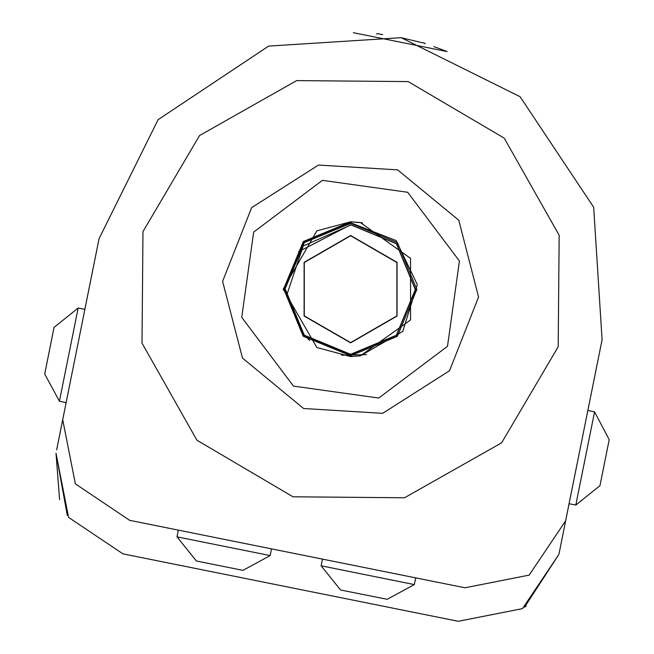 <?xml version="1.0" encoding="UTF-8"?>
<svg xmlns="http://www.w3.org/2000/svg" width="654" height="654" viewBox="0 0 654 654"><rect width="100%" height="100%" fill="white"/><g stroke="black" fill="none" stroke-linecap="round" stroke-linejoin="round"><path stroke-width="0.98" d="M322.438 180.316L253.695 232.113L241.718 317.345L293.515 386.081L378.748 398.057L447.483 346.26L459.468 261.028L407.663 192.292L322.438 180.316M382.704 413.353L303.587 408.513L242.43 358.098L222.581 281.359L251.627 207.612L318.482 165.021L397.591 169.86L458.756 220.275L478.605 297.014L449.551 370.761L382.704 413.353M296.646 80.589L199.568 135.509L142.964 231.606L142 343.137L196.919 440.207L293.017 496.811L404.54 497.784L501.61 442.864L558.222 346.759L559.186 235.236L504.267 138.166L408.17 81.562L296.646 80.589M301.682 332.445L309.661 340.497M341.576 355.196L366.485 354.632M350.593 225.058L303.211 245.978L286.738 295.068M68.114 392.866L62.727 419.688L75.357 483.895L129.696 520.363L464.986 587.774L529.192 575.136L565.661 520.797L602.064 339.745L593.652 207.236L520.11 96.686L401.147 37.719L268.639 46.132L158.088 119.666L99.122 238.628L84.897 309.375L78.194 308.026L54.061 327.425L44.693 374.031L59.457 401.237L78.194 308.026L54.061 327.425M602.064 339.745L587.84 410.491L594.543 411.84L577.245 497.907L575.806 505.051L569.103 503.703L568.359 507.39L571.056 493.974M350.593 342.884L397.092 316.037L397.092 262.336L350.593 235.489L304.094 262.336L304.094 316.037L350.593 342.884M350.593 354.28L396.308 335.273L415.315 289.518L396.414 243.738L350.593 224.837L298.543 251.733L350.593 224.763L396.561 243.697L415.519 289.616L396.438 335.51L350.593 354.607L303.938 335.412L284.67 288.766L304.004 242.184L350.593 222.761L396.201 240.566L417.342 284.694L402.799 331.406L360.395 355.841L350.593 356.561L360.395 355.841L350.593 356.561L360.395 355.841L350.593 356.561L360.395 355.841L350.593 356.561L360.395 355.841L350.593 356.561L360.395 355.841L350.593 356.561L360.395 355.841L350.593 356.561L360.395 355.841L350.593 356.561L360.395 355.841L350.593 356.561L360.395 355.841L350.593 356.561L360.395 355.841L350.593 356.561L360.395 355.841L350.593 356.561L360.395 355.841L350.593 356.561L360.395 355.841L350.593 356.561L360.395 355.841L350.593 356.561L360.395 355.841L350.593 356.561L360.395 355.841L350.593 356.561L360.395 355.841L350.593 356.561L360.395 355.841L350.593 356.561L360.395 355.841L350.593 356.561L360.395 355.841L350.593 356.561L360.395 355.841L350.593 356.561L360.395 355.841L350.593 356.561L360.395 355.841L350.593 356.561L360.395 355.841L350.593 356.561L360.395 355.841L350.593 356.561L360.395 355.841L350.593 356.561L360.395 355.841L350.593 356.561L360.395 355.841L350.593 356.561L360.395 355.841L350.593 356.561L360.395 355.841L350.593 356.561L360.395 355.841L350.593 356.561L360.395 355.841L350.593 356.561L360.395 355.841L350.593 356.561L360.395 355.841L350.593 356.561L360.395 355.841L350.593 356.561L360.395 355.841L350.593 356.561L360.395 355.841L350.593 356.561L360.395 355.841L350.593 356.561L360.395 355.841L350.593 356.561L360.395 355.841L350.593 356.561L360.395 355.841L350.593 356.561L360.395 355.841L350.593 356.561L360.395 355.841L350.593 356.561L360.395 355.841L350.593 356.561L316.904 347.536L283.215 289.182L316.904 230.837L350.593 221.812L303.268 241.547L283.632 288.921L303.219 336.246L350.593 355.776L397.411 336.287L416.811 289.493L397.46 242.675L350.593 223.341L304.339 242.585L285.119 288.815L304.257 335.167L350.593 354.28M362.569 222.883L350.593 221.812L360.395 222.532L350.593 221.812L360.395 222.532L350.593 221.812L360.395 222.532L350.593 221.812L360.395 222.532L350.593 221.812L360.395 222.532L350.593 221.812L360.395 222.532L350.593 221.812L360.395 222.532L350.593 221.812L360.395 222.532L350.593 221.812L360.395 222.532L350.593 221.812L360.395 222.532L350.593 221.812L360.395 222.532L350.593 221.812L360.395 222.532L350.593 221.812L360.395 222.532L350.593 221.812L360.395 222.532L350.593 221.812L360.395 222.532L350.593 221.812L360.395 222.532L350.593 221.812L360.395 222.532L350.593 221.812L360.395 222.532L350.593 221.812L360.395 222.532L350.593 221.812L360.395 222.532L350.593 221.812L360.395 222.532L350.593 221.812L360.395 222.532L350.593 221.812L360.395 222.532L350.593 221.812L360.395 222.532L350.593 221.812L360.395 222.532L350.593 221.812L360.395 222.532L350.593 221.812L360.395 222.532L350.593 221.812L360.395 222.532L350.593 221.812L360.395 222.532L350.593 221.812L360.395 222.532L350.593 221.812L360.395 222.532L350.593 221.812L360.395 222.532L350.593 221.812L360.395 222.532L350.593 221.812L360.395 222.532L350.593 221.812L360.395 222.532L350.593 221.812L360.395 222.532L350.593 221.812L360.395 222.532L350.593 221.812L360.395 222.532L350.593 221.812L360.395 222.532L350.593 221.812L360.395 222.532L350.593 221.812L360.395 222.532L350.593 221.812L360.395 222.532L350.593 221.812L360.395 222.532L350.593 221.812L316.904 230.837L283.215 289.182L316.904 347.536L350.593 356.561L316.904 347.536L283.215 289.182L316.904 230.837L350.593 221.812L316.904 230.837L283.215 289.182L316.904 347.536L350.593 356.561L316.904 347.536L283.215 289.182L316.904 230.837L350.593 221.812L316.904 230.837L283.215 289.182L316.904 347.536L350.593 356.561L316.904 347.536L283.215 289.182L316.904 230.837L350.593 221.812L316.904 230.837L283.215 289.182L316.904 347.536L350.593 356.561L316.904 347.536L283.215 289.182L316.904 230.837L350.593 221.812L316.904 230.837L283.215 289.182L316.904 347.536L350.593 356.561L316.904 347.536L350.593 356.561L316.904 347.536L283.215 289.182L316.904 230.837L350.593 221.812L316.904 230.837L283.215 289.182L316.904 347.536L350.593 356.561L316.904 347.536L283.215 289.182L316.904 230.837L350.593 221.812L316.904 230.837L283.215 289.182L316.904 347.536L350.593 356.561L316.904 347.536L283.215 289.182L316.904 230.837L350.593 221.812L316.904 230.837L283.215 289.182L316.904 347.536L350.593 356.561L316.904 347.536L283.215 289.182L316.904 230.837L350.593 221.812L316.904 230.837L283.215 289.182L316.904 347.536L350.593 356.561L316.904 347.536L283.215 289.182L316.904 230.837L350.593 221.812L316.904 230.837L283.215 289.182L316.904 347.536L350.593 356.561L316.904 347.536L283.215 289.182L316.904 230.837L350.593 221.812L316.904 230.837L283.215 289.182L316.904 347.536L350.593 356.561L316.904 347.536L283.215 289.182L316.904 230.837L350.593 221.812L316.904 230.837L283.215 289.182L316.904 347.536L350.593 356.561L316.904 347.536L283.215 289.182L316.904 230.837L350.593 221.812L316.904 230.837L283.215 289.182L316.904 347.536L350.593 356.561L316.904 347.536L350.593 356.561L316.904 347.536L283.215 289.182L316.904 230.837L350.593 221.812L316.904 230.837L283.215 289.182L316.904 347.536L350.593 356.561L316.904 347.536L283.215 289.182L316.904 230.837L350.593 221.812L316.904 230.837L283.215 289.182L316.904 347.536L350.593 356.561L316.904 347.536L283.215 289.182L316.904 230.837L350.593 221.812L316.904 230.837L283.215 289.182L316.904 347.536L350.593 356.561L316.904 347.536L283.215 289.182L316.904 230.837L350.593 221.812L316.904 230.837L283.215 289.182L316.904 347.536L350.593 356.561L316.904 347.536L283.215 289.182L316.904 230.837L350.593 221.812L316.904 230.837L283.215 289.182L316.904 347.536L350.593 356.561L316.904 347.536L283.215 289.182L316.904 230.837L350.593 221.812L316.904 230.837L283.215 289.182L316.904 347.536L350.593 356.561L316.904 347.536L283.215 289.182L316.904 230.837L350.593 221.812L316.904 230.837L283.215 289.182L316.904 347.536L350.593 356.561L316.904 347.536L283.215 289.182L316.904 230.837L350.593 221.812L316.904 230.837L283.215 289.182L316.904 347.536L350.593 356.561L316.904 347.536L283.215 289.182L316.904 230.837L350.593 221.812L316.904 230.837L283.215 289.182L316.904 347.536L350.593 356.561L316.904 347.536L283.215 289.182L316.904 230.837L350.593 221.812L316.904 230.837L283.215 289.182L316.904 347.536L350.593 356.561L316.904 347.536L283.215 289.182L316.904 230.837L350.593 221.812L316.904 230.837L283.215 289.182L316.904 347.536L350.593 356.561L316.904 347.536L283.215 289.182L316.904 230.837L350.593 221.812L316.904 230.837L283.215 289.182L316.904 347.536L350.593 356.561L316.904 347.536L283.215 289.182L316.904 230.837L350.593 221.812L316.904 230.837L283.215 289.182L316.904 347.536L350.593 356.561L316.904 347.536L283.215 289.182L316.904 230.837L350.593 221.812L316.904 230.837L283.215 289.182L316.904 347.536L350.593 356.561L316.904 347.536L283.215 289.182L316.904 230.837L350.593 221.812L316.904 230.837L283.215 289.182L316.904 347.536L350.593 356.561L316.904 347.536L283.215 289.182L316.904 230.837L350.593 221.812L316.904 230.837L283.215 289.182L316.904 347.536L350.593 356.561L316.904 347.536L283.215 289.182L316.904 230.837L350.593 221.812L316.904 230.837L283.215 289.182L316.904 347.536L350.593 356.561L316.904 347.536L283.215 289.182M316.904 230.837L350.593 221.812L316.904 230.837L283.215 289.182L316.904 347.536L350.593 356.561L316.904 347.536L283.215 289.182L316.904 230.837L350.593 221.812L316.904 230.837L283.215 289.182L316.904 347.536L350.593 356.561L316.904 347.536L283.215 289.182L316.904 230.837L350.593 221.812L316.904 230.837L283.215 289.182L316.904 347.536L350.593 356.561L316.904 347.536L283.215 289.182L316.904 230.837L350.593 221.812L316.904 230.837L283.215 289.182L316.904 347.536L350.593 356.561L316.904 347.536L283.215 289.182L316.904 230.837L350.593 221.812L316.904 230.837L283.215 289.182L316.904 347.536L350.593 356.561L316.904 347.536L283.215 289.182L316.904 230.837L350.593 221.812L316.904 230.837L283.215 289.182L316.904 347.536L350.593 356.561L316.904 347.536L283.215 289.182L316.904 230.837L350.593 221.812L316.904 230.837L283.215 289.182L316.904 347.536L350.593 356.561L316.904 347.536L283.215 289.182L316.904 230.837L350.593 221.812L316.904 230.837L283.215 289.182L316.904 347.536L350.593 356.561L316.904 347.536L283.215 289.182L316.904 230.837L350.593 221.812L316.904 230.837L283.215 289.182L316.904 347.536L350.593 356.561L316.904 347.536L283.215 289.182L316.904 230.837L350.593 221.812L316.904 230.837L283.215 289.182L316.904 347.536L350.593 356.561L316.904 347.536L283.215 289.182L316.904 230.837L350.593 221.812L316.904 230.837L283.215 289.182L316.904 347.536L350.593 356.561L316.904 347.536L283.215 289.182L316.904 230.837L350.593 221.812L316.904 230.837L283.215 289.182L316.904 347.536L350.593 356.561L316.904 347.536L283.215 289.182L316.904 230.837L350.593 221.812L316.904 230.837L283.215 289.182L316.904 347.536L350.593 356.561M350.593 235.751L304.314 262.467L304.314 315.907L350.593 342.622L396.872 315.907L396.872 262.467L350.593 235.751M360.395 355.841L410.508 319.994L410.508 258.379L360.395 222.532L350.593 221.845M419.369 42.077L424.291 43.066L425.329 43.818M376.491 34L377.734 33.706L382.664 34.695M322.487 559.121L321.139 565.824L340.53 589.957L387.135 599.334L414.35 584.57L321.139 565.824M415.699 577.858L414.35 584.57M178.313 530.141L176.964 536.844L196.355 560.977L242.961 570.345L270.176 555.581L176.964 536.844M271.524 548.878L270.176 555.581M66.16 402.586L59.457 401.237L66.16 402.586L56.653 449.862M84.897 309.375L78.194 308.026M594.543 411.84L609.193 439.635L599.939 485.652L575.806 505.051M59.571 499.615L55.982 453.214L67.28 515.352M559.154 553.17L558.925 554.33L524.492 607.264L526.233 606.005M401.155 37.719L418.944 41.962M433.921 46.598L447.197 51.576L353.315 32.7M55.982 453.214L68.621 517.428L122.952 553.889L458.25 621.3L522.456 608.661L558.925 554.33L568.359 507.39M99.122 238.628L62.727 419.688M464.986 587.774L129.696 520.363"/></g></svg>
